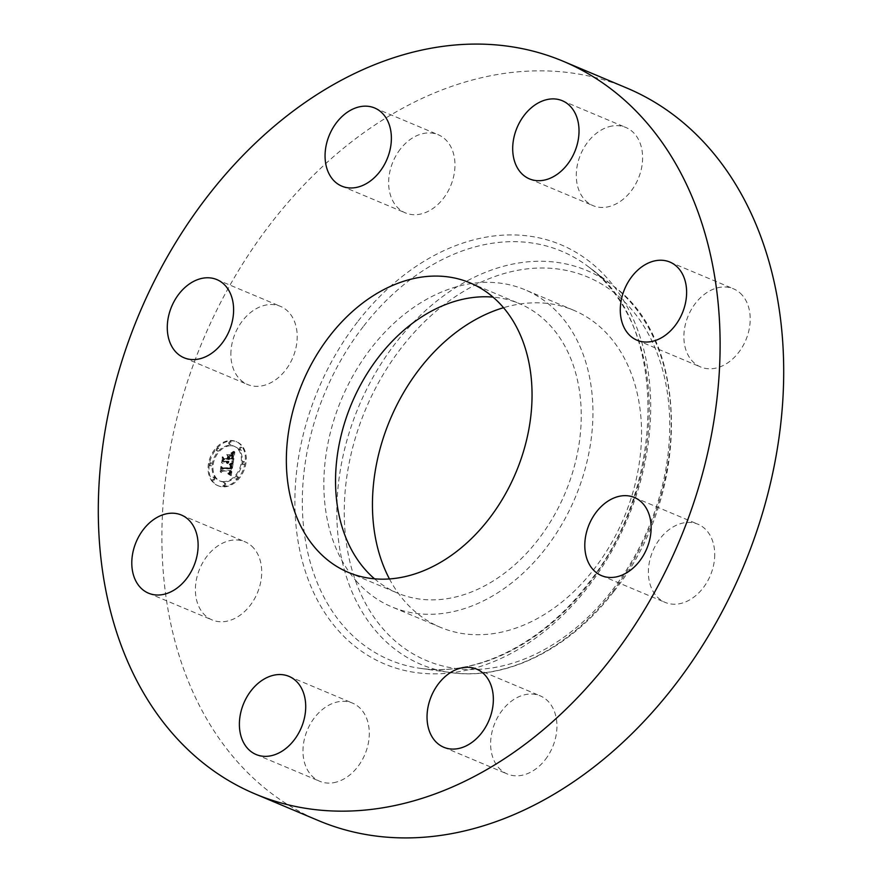 <?xml version="1.0" encoding="UTF-8"?>
<svg xmlns="http://www.w3.org/2000/svg" width="882" height="882" viewBox="0 0 882 882"><rect width="100%" height="100%" fill="white"/><g stroke="black" fill="none" stroke-linecap="round" stroke-linejoin="round"><path stroke-width="0.66" stroke-dasharray="4.41 3.31" d="M355.986 580.72A171.968 126.788 -67.2 0 0 391.718 606.838A171.968 126.788 -67.2 0 0 562.021 524.073A171.968 126.788 -67.2 0 0 560.809 315.921A171.968 126.788 -67.2 0 0 525.088 289.803A171.968 126.788 -67.2 0 0 354.773 372.568A171.968 126.788 -67.2 0 0 355.986 580.72M374.541 578.824A157.04 115.785 -67.2 0 0 397.506 593.068A157.04 115.785 -67.2 0 0 538.097 539.707A157.04 115.785 -67.2 0 0 519.289 303.573A157.04 115.785 -67.2 0 0 493.06 297.124M626.904 88.068A397.407 293 -67.2 0 0 271.105 223.113A397.407 293 -67.2 0 0 318.689 820.69M230.974 351.069A42.391 31.256 -67.2 0 0 247.599 384.508A42.391 31.256 -67.2 0 0 297.102 339.802A42.391 31.256 -67.2 0 0 280.476 306.363A42.391 31.256 -67.2 0 0 230.974 351.069M400.296 149.146A42.391 31.256 -67.2 0 0 405.378 212.893A42.391 31.256 -67.2 0 0 443.326 198.483A42.391 31.256 -67.2 0 0 438.244 134.748A42.391 31.256 -67.2 0 0 400.296 149.146M612.086 126.027A42.391 31.256 -67.2 0 0 577.754 163.225A42.391 31.256 -67.2 0 0 593.013 205.627A42.391 31.256 -67.2 0 0 606.816 207.072A42.391 31.256 -67.2 0 0 641.148 169.873A42.391 31.256 -67.2 0 0 625.889 127.482A42.391 31.256 -67.2 0 0 612.086 126.027M742.291 295.25A42.391 31.256 -67.2 0 0 733.482 288.811A42.391 31.256 -67.2 0 0 691.499 309.218A42.391 31.256 -67.2 0 0 691.797 360.529A42.391 31.256 -67.2 0 0 700.606 366.967A42.391 31.256 -67.2 0 0 742.589 346.56A42.391 31.256 -67.2 0 0 742.291 295.25M714.618 557.689A42.391 31.256 -67.2 0 0 697.993 524.25A42.391 31.256 -67.2 0 0 648.491 568.956A42.391 31.256 -67.2 0 0 665.116 602.395A42.391 31.256 -67.2 0 0 714.618 557.689M545.297 759.6A42.391 31.256 -67.2 0 0 540.225 695.865A42.391 31.256 -67.2 0 0 502.266 710.264A42.391 31.256 -67.2 0 0 507.348 774.01A42.391 31.256 -67.2 0 0 545.297 759.6M333.506 782.72A42.391 31.256 -67.2 0 0 367.838 745.522A42.391 31.256 -67.2 0 0 352.579 703.13A42.391 31.256 -67.2 0 0 338.776 701.686A42.391 31.256 -67.2 0 0 304.444 738.884A42.391 31.256 -67.2 0 0 319.703 781.276A42.391 31.256 -67.2 0 0 333.506 782.72M253.796 548.229A42.391 31.256 -67.2 0 0 244.987 541.791A42.391 31.256 -67.2 0 0 203.003 562.187A42.391 31.256 -67.2 0 0 203.301 613.497A42.391 31.256 -67.2 0 0 212.11 619.936A42.391 31.256 -67.2 0 0 254.093 599.539A42.391 31.256 -67.2 0 0 253.796 548.229M389.447 578.934A171.968 126.788 -67.2 0 0 404.584 601.16A171.968 126.788 -67.2 0 0 440.305 627.278A171.968 126.788 -67.2 0 0 610.62 544.514A171.968 126.788 -67.2 0 0 609.407 336.362A171.968 126.788 -67.2 0 0 573.675 310.255A171.968 126.788 -67.2 0 0 503.556 307.686M224.16 486.875A23.847 17.585 -67.2 0 0 245.141 466.964A23.847 17.585 -67.2 0 0 236.872 441.893A23.847 17.585 -67.2 0 0 231.095 440.868A23.847 17.585 -67.2 0 0 210.125 460.779A23.847 17.585 -67.2 0 0 218.383 485.85A23.847 17.585 -67.2 0 0 224.16 486.875M230.202 440.493A23.847 17.585 112.8 0 1 235.979 441.518A23.847 17.585 112.8 0 1 244.237 466.589A23.847 17.585 112.8 0 1 223.267 486.489A23.847 17.585 112.8 0 1 217.49 485.475A23.847 17.585 112.8 0 1 209.221 460.393A23.847 17.585 112.8 0 1 230.202 440.493M223.995 481.616A18.787 13.847 112.8 0 1 219.442 480.811A18.787 13.847 112.8 0 1 212.937 461.054A18.787 13.847 112.8 0 1 229.463 445.366A18.787 13.847 112.8 0 1 234.017 446.182A18.787 13.847 112.8 0 1 240.521 465.928A18.787 13.847 112.8 0 1 223.995 481.616M242.914 464.252A1.444 1.069 112.8 0 1 243.333 461.462A1.444 1.069 112.8 0 1 242.914 464.252M229.618 444.33A1.444 1.069 112.8 0 1 230.037 441.54A1.444 1.069 112.8 0 1 229.618 444.33M240.301 449.897A1.444 1.069 112.8 0 1 240.72 447.108A1.444 1.069 112.8 0 1 240.301 449.897M210.137 465.52A1.444 1.069 112.8 0 1 210.555 462.73A1.444 1.069 112.8 0 1 210.137 465.52M217.126 450.801A1.444 1.069 112.8 0 1 217.545 448.012A1.444 1.069 112.8 0 1 217.126 450.801M223.841 482.663A1.444 1.069 112.8 0 1 223.422 485.453A1.444 1.069 112.8 0 1 223.841 482.663M236.343 476.192A1.444 1.069 112.8 0 1 235.913 478.981A1.444 1.069 112.8 0 1 236.343 476.192M213.157 477.085A1.444 1.069 112.8 0 1 212.738 479.874A1.444 1.069 112.8 0 1 213.157 477.085M230.367 445.752A18.787 13.847 -67.2 0 0 213.841 461.429A18.787 13.847 -67.2 0 0 220.346 481.186A18.787 13.847 -67.2 0 0 224.899 481.991A18.787 13.847 -67.2 0 0 241.425 466.313A18.787 13.847 -67.2 0 0 234.921 446.557A18.787 13.847 -67.2 0 0 230.367 445.752M233.113 463.656L230.467 465.2L231.801 466.358L231.646 468.662L222.937 469.125L222.242 467.967L221.558 472.565L222.705 471.12L230.676 470.812L230.246 472.686L228.956 473.799L230.257 473.061L231.271 470.79L230.577 473.524L228.956 474.34L231.216 475.696L233.113 463.656L232.22 463.271L230.323 475.321L228.052 473.954L229.673 473.149L230.378 470.415L229.353 472.686L227.876 473.458L229.21 472.532L229.772 470.437L221.801 470.745L220.654 472.19L221.349 467.592L222.044 468.739L230.742 468.287L230.897 465.983L229.574 464.825L232.22 463.271M231.051 465.773L231.095 468L223.036 468.32L221.779 466.776L221.184 472.135L221.911 467.328L222.925 468.629L231.271 468.298L231.47 466.677L230.158 465.387L230.378 467.923L222.032 468.243L221.007 466.942L220.28 471.76L220.875 466.402L222.143 467.945L230.191 467.614L230.158 465.387M233.256 462.73L234.833 452.29L232.175 454.032L233.432 455.432L233.102 459.39L229.353 459.533L229.441 458.916L232.749 458.794L232.561 454.638L232.572 458.552L229.474 458.662L229.706 457.152L231.305 455.487L227.953 455.619L229.022 457.251L228.681 459.555L224.634 459.709L223.785 458.464L223.047 463.403L224.337 461.727L227.776 461.595L227.247 463.149L228.372 461.573L227.611 463.579L229.044 461.54L232.429 461.407L233.256 462.73L231.525 461.032L228.151 461.165L226.707 463.193L227.468 461.187L226.354 462.774L226.883 461.209L223.433 461.341L222.143 463.028L222.892 458.089L223.741 459.335L227.776 459.18L228.118 456.876L227.049 455.244L230.4 455.112L228.813 456.766L228.581 458.287L231.668 458.166L231.668 454.263L231.845 458.408L228.537 458.541L228.449 459.147L232.198 459.004L232.561 455.2L231.271 453.657L233.928 451.915L232.352 462.344M234.458 451.551L232.341 453.447L234.568 451.727L233.554 451.165L230.908 453.282L233.554 451.165M231.139 454.77L226.85 454.781L230.235 454.384M228.449 456.656L228.129 458.717L224.701 458.849L223.223 457.152L222.529 463.215L223.355 457.703L224.568 459.103L228.317 458.96L228.614 456.942L227.545 456.281L227.413 458.585L223.675 458.728L222.451 457.328L221.625 462.83L222.33 456.777L223.808 458.475L222.892 458.089M232.429 461.407L231.525 461.032M229.044 461.54L228.151 461.165M228.967 461.837L228.074 461.462M228.879 462.113L227.986 461.738M228.78 462.377L227.876 461.992M228.659 462.609L227.754 462.223M228.526 462.818L227.622 462.444M228.372 463.017L227.468 462.631M228.206 463.182L227.302 462.807M228.019 463.337L226.211 462.587M227.821 463.469L226.928 463.083M227.611 463.579L226.707 463.193M227.49 463.513L226.586 463.127M227.622 463.37L226.729 462.984M227.754 463.215L226.85 462.841M227.865 463.061L226.972 462.686M227.964 462.907L227.071 462.532M228.063 462.741L227.159 462.366M228.14 462.576L227.236 462.201M228.206 462.411L227.302 462.036M228.262 462.234L227.369 461.859M228.306 462.058L227.413 461.672M228.339 461.87L227.446 461.484M228.361 461.716L227.457 461.341M228.372 461.573L227.468 461.187M227.997 461.584L227.093 461.209M227.964 461.771L227.06 461.396M227.92 461.959L227.016 461.573M227.865 462.124L226.972 461.749M227.81 462.3L226.906 461.914M227.732 462.455L226.839 462.08M227.655 462.609L226.762 462.234M227.567 462.752L226.674 462.377M227.468 462.896L226.575 462.521M227.369 463.028L226.465 462.642M227.247 463.149L226.354 462.774M227.214 462.841L226.321 462.466M227.313 462.719L226.409 462.344M227.402 462.587L226.509 462.212M227.479 462.455L226.586 462.08M227.556 462.322L226.652 461.947M227.622 462.179L226.718 461.804M227.666 462.036L226.773 461.661M227.721 461.892L226.817 461.518M227.754 461.749L226.85 461.363M227.776 461.595L226.883 461.209M224.337 461.727L223.433 461.341M223.047 463.403L222.143 463.028M224.634 459.709L223.741 459.335M228.681 459.555L227.776 459.18M229.022 457.251L228.118 456.876M227.953 455.619L227.049 455.244M231.305 455.487L230.4 455.112M229.706 457.152L228.813 456.766M229.474 458.662L228.581 458.287M232.572 458.552L231.668 458.166M232.627 458.298L231.723 457.923M232.672 458.067L231.768 457.692M232.716 457.846L231.812 457.471M232.749 457.648L231.845 457.273M232.771 457.471L231.878 457.097M232.804 457.24L231.911 456.854M232.837 457.008L231.933 456.633M232.859 456.799L231.966 456.424M232.881 456.611L231.988 456.226M232.903 456.424L231.999 456.038M232.914 456.248L232.01 455.873M232.914 456.093L232.021 455.718M232.914 455.95L232.021 455.564M232.914 455.696L232.01 455.31M232.881 455.465L231.977 455.09M232.837 455.244L231.933 454.869M232.76 455.035L231.867 454.66M232.672 454.836L231.779 454.462M232.561 454.638L231.668 454.263M232.705 454.748L231.812 454.373M232.826 454.892L231.933 454.517M232.925 455.068L232.032 454.693M233.002 455.277L232.109 454.892M233.069 455.509L232.164 455.134M233.102 455.785L232.198 455.399M233.113 456.082L232.22 455.707M233.102 456.413L232.209 456.038M233.08 456.777L232.175 456.402M233.024 457.174L232.131 456.788M232.892 457.99L231.999 457.604M232.848 458.243L231.944 457.868M232.749 458.794L231.845 458.408M229.441 458.916L228.537 458.541M229.353 459.533L228.449 459.147M233.102 459.39L232.198 459.004M233.146 459.015L232.242 458.64M233.289 458.045L232.385 457.659M233.377 457.471L232.484 457.085M233.421 457.163L232.517 456.788M233.454 456.887L232.55 456.512M233.476 456.622L232.572 456.248M233.487 456.38L232.594 456.005M233.498 456.159L232.594 455.774M233.498 455.95L232.594 455.564M233.476 455.751L232.583 455.377M233.454 455.586L232.561 455.2M233.432 455.432L232.528 455.046M233.388 455.288L232.484 454.914M233.333 455.167L232.44 454.792M233.267 455.035L232.374 454.66M233.19 454.914L232.286 454.539M233.091 454.781L232.186 454.406M232.969 454.66L232.076 454.285M232.848 454.539L231.944 454.153M232.705 454.406L231.801 454.032M232.539 454.285L231.646 453.91M232.363 454.164L231.47 453.778M232.175 454.032L231.271 453.657M232.991 453.624L232.087 453.238M233.124 453.546L232.22 453.172M233.256 453.469L232.352 453.094M233.366 453.403L232.473 453.028M233.576 453.282L232.672 452.907M233.752 453.161L232.848 452.786M233.939 453.017L233.035 452.642M234.05 452.94L233.146 452.565M234.16 452.852L233.256 452.477M234.281 452.753L233.377 452.378M234.833 452.29L233.928 451.915M231.216 475.696L230.323 475.321M230.974 475.53L230.081 475.155M230.731 475.376L229.838 475.001M230.5 475.233L229.596 474.847M230.268 475.089L229.364 474.714M230.037 474.957L229.133 474.582M229.805 474.847L228.912 474.461M229.585 474.737L228.681 474.351M229.364 474.626L228.471 474.251M229.155 474.538L228.251 474.163M228.956 474.34L228.052 473.954M229.155 474.307L228.251 473.932M229.342 474.273L228.438 473.899M229.518 474.229L228.614 473.855M229.684 474.174L228.791 473.799M229.838 474.119L228.945 473.733M229.993 474.042L229.088 473.667M230.125 473.954L229.221 473.579M230.257 473.866L229.353 473.48M230.367 473.755L229.463 473.38M230.478 473.645L229.574 473.27M230.577 473.524L229.673 473.149M230.665 473.38L229.761 473.006M230.753 473.226L229.849 472.851M230.83 473.061L229.926 472.686M230.908 472.884L230.004 472.498M230.974 472.686L230.07 472.311M231.029 472.476L230.136 472.102M231.084 472.256L230.191 471.87M231.139 472.013L230.235 471.638M231.172 471.76L230.279 471.385M231.205 471.572L230.301 471.197M231.227 471.385L230.323 471.01M231.249 471.186L230.345 470.812M231.26 470.988L230.367 470.613M231.271 470.79L230.378 470.415M230.864 470.911L229.97 470.536M230.786 471.517L229.882 471.142M230.742 471.738L229.849 471.363M230.709 471.947L229.805 471.572M230.654 472.146L229.761 471.771M230.599 472.333L229.706 471.958M230.544 472.509L229.64 472.124M230.478 472.664L229.585 472.289M230.411 472.807L229.507 472.432M230.334 472.939L229.43 472.565M230.257 473.061L229.353 472.686M230.07 473.27L229.177 472.895M229.97 473.369L229.066 472.984M229.86 473.447L228.956 473.072M229.728 473.524L228.835 473.149M229.596 473.59L228.692 473.215M229.452 473.656L228.548 473.281M229.298 473.711L228.394 473.336M229.133 473.755L228.229 473.38M228.956 473.799L228.052 473.425M228.769 473.832L227.876 473.458M228.813 473.568L227.909 473.193M228.967 473.546L228.074 473.171M229.122 473.513L228.229 473.138M229.265 473.48L228.372 473.094M229.408 473.425L228.504 473.05M229.529 473.38L228.625 472.995M229.761 473.248L228.857 472.873M229.948 473.094L229.044 472.719M230.103 472.917L229.21 472.532M230.246 472.686L229.342 472.311M230.301 472.554L229.408 472.179M230.356 472.41L229.463 472.035M230.411 472.256L229.518 471.881M230.456 472.091L229.563 471.716M230.5 471.914L229.607 471.539M230.544 471.727L229.64 471.352M230.577 471.528L229.673 471.142M230.676 470.812L229.772 470.437M222.705 471.12L221.801 470.745M221.558 472.565L220.654 472.19M222.242 467.967L221.349 467.592M222.937 469.125L222.044 468.739M231.646 468.662L230.742 468.287M231.679 468.485L230.786 468.11M231.723 468.298L230.819 467.923M231.757 468.122L230.852 467.747M231.779 467.945L230.886 467.559M231.812 467.758L230.908 467.383M231.845 467.548L230.941 467.162M231.867 467.339L230.963 466.964M231.878 467.151L230.974 466.765M231.878 466.964L230.974 466.589M231.867 466.798L230.974 466.424M231.856 466.644L230.952 466.258M231.834 466.501L230.93 466.115M231.801 466.358L230.897 465.983M231.757 466.236L230.852 465.861M231.712 466.126L230.808 465.751M231.646 466.027L230.742 465.652M231.58 465.928L230.676 465.553M231.492 465.839L230.588 465.464M231.393 465.751L230.5 465.376M231.282 465.674L230.389 465.299M231.161 465.597L230.268 465.222M231.04 465.531L230.136 465.145M230.886 465.464L229.993 465.09M230.731 465.398L229.838 465.023M230.566 465.354L229.662 464.968M230.467 465.2L229.574 464.825M230.632 465.134L229.728 464.759M230.786 465.068L229.882 464.693M230.941 465.001L230.037 464.627M231.084 464.935L230.18 464.549M231.216 464.858L230.323 464.483M231.36 464.792L229.585 464.042L231.812 462.664L229.585 464.042M231.492 464.715L230.588 464.34M231.613 464.649L230.709 464.274M231.734 464.571L230.83 464.197M231.845 464.505L230.952 464.119M232.991 463.734L232.087 463.359M231.216 455.024L230.312 454.649M227.754 455.156L226.85 454.781M227.677 454.903L226.773 454.517M232.705 463.039L231.812 462.664M232.782 463.282L231.878 462.907M232.616 463.425L231.723 463.05M232.44 463.579L231.536 463.193M232.242 463.723L231.338 463.348M232.021 463.877L231.117 463.491M231.779 464.031L230.875 463.645M231.514 464.175L230.61 463.8M231.227 464.34L230.323 463.954M230.93 464.494L230.026 464.119M230.599 464.649L229.706 464.274M230.18 464.847L229.276 464.461M230.147 464.582L229.243 464.208M230.808 464.263L229.915 463.877M231.117 464.097L230.213 463.723M231.393 463.943L230.5 463.568M231.657 463.789L230.764 463.403M231.911 463.634L231.007 463.248M232.131 463.48L231.238 463.105M232.341 463.326L231.448 462.951M232.539 463.182L231.635 462.807M234.568 451.727L233.664 451.341M234.281 452.014L233.377 451.639M233.995 452.279L233.091 451.904M233.708 452.532L232.815 452.157M233.432 452.753L232.528 452.378M233.157 452.962L232.253 452.587M232.881 453.139L231.988 452.764M232.616 453.304L231.712 452.929M232.341 453.447L231.437 453.061M232.076 453.568L231.172 453.183M231.812 453.657L230.908 453.282M231.734 453.458L230.83 453.072M231.966 453.359L231.073 452.984M232.209 453.249L231.316 452.863M232.462 453.105L231.569 452.731M232.727 452.951L231.823 452.576M232.991 452.775L232.098 452.389M233.278 452.565L232.374 452.19M233.554 452.345L232.661 451.97M233.851 452.102L232.947 451.727M234.149 451.838L233.245 451.463M231.117 465.817L230.213 465.431M231.227 465.917L230.334 465.531M231.316 466.027L230.423 465.652M231.393 466.159L230.489 465.773M231.437 466.302L230.533 465.928M231.459 466.468L230.566 466.082M231.47 466.677L230.566 466.291M231.459 466.92L230.566 466.545M231.448 467.074L230.555 466.688M231.437 467.228L230.533 466.843M231.415 467.394L230.522 467.008M231.393 467.57L230.489 467.184M231.371 467.758L230.467 467.383M231.271 468.298L230.378 467.923M222.925 468.629L222.032 468.243M221.911 467.328L221.007 466.942M221.184 472.135L220.28 471.76M220.996 471.914L220.103 471.539M221.779 466.776L220.875 466.402M223.036 468.32L222.143 467.945M231.095 468L230.191 467.614M231.128 467.846L230.224 467.471M231.161 467.703L230.257 467.328M231.183 467.559L230.279 467.184M231.205 467.361L230.312 466.986M231.227 467.162L230.323 466.787M231.238 466.964L230.334 466.589M231.238 466.776L230.334 466.402M231.227 466.6L230.323 466.225M231.205 466.424L230.312 466.038M231.183 466.247L230.279 465.872M231.15 466.082L230.246 465.707M231.106 465.928L230.202 465.542M228.614 456.942L227.721 456.567M224.701 458.849L227.236 458.342L227.545 456.281M228.317 458.96L227.413 458.585M224.568 459.103L223.675 458.728M223.355 457.703L222.451 457.328M222.529 463.215L221.625 462.83M222.352 462.973L221.448 462.587M223.223 457.152L222.33 456.777M228.129 458.717L227.236 458.342M244.226 461.848A1.444 1.069 -67.2 0 0 243.807 464.627A1.444 1.069 -67.2 0 0 244.226 461.848M230.941 441.915A1.444 1.069 -67.2 0 0 230.522 444.704A1.444 1.069 -67.2 0 0 230.941 441.915M241.624 447.494A1.444 1.069 -67.2 0 0 241.205 450.283A1.444 1.069 -67.2 0 0 241.624 447.494M211.448 463.116A1.444 1.069 -67.2 0 0 211.03 465.905A1.444 1.069 -67.2 0 0 211.448 463.116M218.449 448.387A1.444 1.069 -67.2 0 0 218.019 451.176A1.444 1.069 -67.2 0 0 218.449 448.387M224.326 485.828A1.444 1.069 -67.2 0 0 224.745 483.038A1.444 1.069 -67.2 0 0 224.326 485.828M236.817 479.356A1.444 1.069 -67.2 0 0 237.236 476.567A1.444 1.069 -67.2 0 0 236.817 479.356M213.642 480.249A1.444 1.069 -67.2 0 0 214.061 477.471A1.444 1.069 -67.2 0 0 213.642 480.249M612.571 589.815A208.02 153.369 -67.2 0 0 630.873 308.612A208.02 153.369 -67.2 0 0 401.42 347.717A208.02 153.369 -67.2 0 0 383.119 628.91A208.02 153.369 -67.2 0 0 612.571 589.815M395.555 343.153A213.709 157.558 -67.2 0 0 339.835 549.387A213.709 157.558 -67.2 0 0 450.647 672.569L450.647 672.569A213.709 157.558 -67.2 0 0 612.483 591.877A213.709 157.558 -67.2 0 0 613.288 285.966L613.288 285.966A213.709 157.558 -67.2 0 0 395.555 343.153M363.252 326.616A221.702 163.457 -67.2 0 0 305.437 540.567A221.702 163.457 -67.2 0 0 420.405 668.369L420.405 668.369A221.702 163.457 -67.2 0 0 588.294 584.645A221.702 163.457 -67.2 0 0 589.132 267.29L589.132 267.29A221.702 163.457 -67.2 0 0 363.252 326.616M357.386 322.051A227.402 167.657 -67.2 0 0 337.376 629.45A227.402 167.657 -67.2 0 0 588.206 586.706A227.402 167.657 -67.2 0 0 608.216 279.307A227.402 167.657 -67.2 0 0 357.386 322.051M232.98 457.449L232.087 457.074M232.936 457.725L232.043 457.339M232.804 458.497L231.9 458.122M232.352 453.954L231.448 453.568M232.528 453.866L231.624 453.48M232.683 453.778L231.79 453.403M232.848 453.701L231.944 453.315M234.403 452.653L233.51 452.268M234.546 452.543L233.642 452.157M234.678 452.422L233.785 452.036M348.313 572.374L397.506 593.068M470.095 282.879L519.289 303.573M184.007 357.75L247.599 384.508M216.884 279.605L280.476 306.363M341.775 186.135L405.378 212.893M374.652 107.99L438.244 134.748M529.421 178.87L593.013 205.627M562.297 100.724L625.889 127.482M669.89 262.064L733.482 288.811M637.013 340.209L700.606 366.967M634.401 497.492L697.993 524.25M601.524 575.637L665.116 602.395M476.622 669.107L540.225 695.865M443.756 747.252L507.348 774.01M288.987 676.373L352.579 703.13M256.111 754.518L319.703 781.276M181.394 515.033L244.987 541.791M148.518 593.189L212.11 619.936M573.675 310.255L525.088 289.803M613.541 591.833C570.07 648.799 506.158 680.882 450.647 672.569L420.405 668.369C475.883 676.814 541.901 644.136 587.236 584.689C667.906 485.784 667.85 322.514 589.132 267.29L613.288 285.966C691.19 341.621 690.352 497.272 613.541 591.833M440.305 627.278L391.718 606.838M236.872 441.893L235.979 441.518M218.383 485.85L217.49 485.475M220.346 481.186L219.442 480.811M234.921 446.557L234.017 446.182M243.454 464.571L242.561 464.186M244.579 461.903L243.675 461.529M230.169 444.638L229.265 444.263M231.293 441.981L230.389 441.595M240.852 450.217L239.948 449.842M241.966 447.549L241.073 447.174M210.688 465.839L209.784 465.464M211.801 463.171L210.908 462.796M217.678 451.11L216.774 450.735M218.791 448.453L217.898 448.067M225.097 483.104L224.193 482.719M223.973 485.762L223.069 485.387M237.589 476.633L236.685 476.247M236.464 479.29L235.571 478.915M214.414 477.526L213.51 477.151M213.29 480.194L212.397 479.808"/><path stroke-width="1.32" d="M493.06 297.124A157.04 115.785 -67.2 0 0 378.698 356.934A157.04 115.785 -67.2 0 0 374.541 578.824M329.504 336.24A157.04 115.785 -67.2 0 0 348.313 572.374A157.04 115.785 -67.2 0 0 488.904 519.002A157.04 115.785 -67.2 0 0 470.095 282.879A157.04 115.785 -67.2 0 0 329.504 336.24M610.895 658.887A397.407 293 -67.2 0 0 563.311 61.31A397.407 293 -67.2 0 0 207.513 196.355A397.407 293 -67.2 0 0 255.096 793.932A397.407 293 -67.2 0 0 610.895 658.887M139.709 586.751A42.391 31.256 -67.2 0 0 148.518 593.189A42.391 31.256 -67.2 0 0 190.501 572.782A42.391 31.256 -67.2 0 0 190.203 521.471A42.391 31.256 -67.2 0 0 181.394 515.033A42.391 31.256 -67.2 0 0 139.411 535.44A42.391 31.256 -67.2 0 0 139.709 586.751M275.184 674.928A42.391 31.256 -67.2 0 0 240.852 712.127A42.391 31.256 -67.2 0 0 256.111 754.518A42.391 31.256 -67.2 0 0 269.914 755.973A42.391 31.256 -67.2 0 0 304.246 718.775A42.391 31.256 -67.2 0 0 288.987 676.373A42.391 31.256 -67.2 0 0 275.184 674.928M438.674 683.517A42.391 31.256 -67.2 0 0 443.756 747.252A42.391 31.256 -67.2 0 0 481.704 732.854A42.391 31.256 -67.2 0 0 476.622 669.107A42.391 31.256 -67.2 0 0 438.674 683.517M584.898 542.198A42.391 31.256 -67.2 0 0 601.524 575.637A42.391 31.256 -67.2 0 0 651.026 530.931A42.391 31.256 -67.2 0 0 634.401 497.492A42.391 31.256 -67.2 0 0 584.898 542.198M628.204 333.771A42.391 31.256 -67.2 0 0 637.013 340.209A42.391 31.256 -67.2 0 0 678.997 319.813A42.391 31.256 -67.2 0 0 678.699 268.503A42.391 31.256 -67.2 0 0 669.89 262.064A42.391 31.256 -67.2 0 0 627.907 282.461A42.391 31.256 -67.2 0 0 628.204 333.771M543.224 180.314A42.391 31.256 -67.2 0 0 577.556 143.116A42.391 31.256 -67.2 0 0 562.297 100.724A42.391 31.256 -67.2 0 0 548.494 99.28A42.391 31.256 -67.2 0 0 514.162 136.478A42.391 31.256 -67.2 0 0 529.421 178.87A42.391 31.256 -67.2 0 0 543.224 180.314M379.734 171.736A42.391 31.256 -67.2 0 0 374.652 107.99A42.391 31.256 -67.2 0 0 336.703 122.4A42.391 31.256 -67.2 0 0 341.775 186.135A42.391 31.256 -67.2 0 0 379.734 171.736M233.51 313.044A42.391 31.256 -67.2 0 0 216.884 279.605A42.391 31.256 -67.2 0 0 167.382 324.311A42.391 31.256 -67.2 0 0 184.007 357.75A42.391 31.256 -67.2 0 0 233.51 313.044M255.096 793.932L318.689 820.69A397.407 293 -67.2 0 0 674.487 685.645A397.407 293 -67.2 0 0 626.904 88.068L563.311 61.31M503.556 307.686A171.968 126.788 -67.2 0 0 389.447 578.934"/></g></svg>
